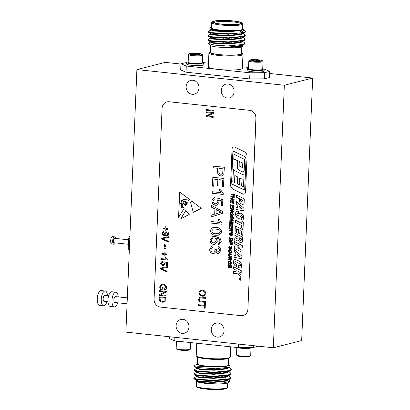 <?xml version="1.0" encoding="UTF-8"?>
<svg xmlns="http://www.w3.org/2000/svg" width="410" height="410" viewBox="0 0 410 410"><rect width="100%" height="100%" fill="white"/><g stroke="black" fill="none" stroke-linecap="round" stroke-linejoin="round"><path stroke-width="0.61" d="M127.079 303.8L114.82 302.498A2.962 1.235 -83.9 0 1 113.908 299.423A2.962 1.235 -83.9 0 1 115.451 296.604L127.331 297.865M117.634 302.8A7.411 3.08 -83.9 0 1 114.354 306.921A7.411 3.08 -83.9 0 1 112.068 299.228A7.411 3.08 -83.9 0 1 115.917 292.181A7.411 3.08 -83.9 0 1 118.259 296.901M114.354 306.921L110.331 306.495A7.411 3.08 -83.9 0 1 108.05 298.798A7.411 3.08 -83.9 0 1 111.899 291.756L115.917 292.181M106.907 301.657A7.411 3.08 -83.9 0 1 103.633 305.783L99.609 305.358A7.411 3.08 -83.9 0 1 97.329 297.66A7.411 3.08 -83.9 0 1 101.178 290.618L105.196 291.044A7.411 3.08 -83.9 0 1 107.538 295.764M103.633 305.783A7.411 3.08 -83.9 0 1 101.347 298.085A7.411 3.08 -83.9 0 1 105.196 291.044M107.994 301.775L104.099 301.36A2.962 1.235 -83.9 0 1 103.187 298.285A2.962 1.235 -83.9 0 1 104.724 295.466L108.619 295.877M273.332 347.772L284.335 85.244L136.894 69.582L125.89 332.11L273.332 347.772L301.668 340.577L312.671 78.049L269.672 73.482M136.894 69.582L165.235 62.387L180.943 64.052M284.335 85.244L312.671 78.049M208.91 52.926L208.326 66.861A17.046 2.357 2.4 0 0 218.115 69.413L249.946 72.795L264.727 72.662L269.765 71.386L269.503 77.546L264.465 78.823L249.69 78.956L186.022 72.191L180.697 69.925L180.953 63.765L186.284 66.03L218.115 69.413A17.046 2.357 2.4 0 0 242.387 68.291L242.971 54.356A17.046 2.357 -177.6 0 1 241.357 55.278A17.046 2.357 -177.6 0 1 218.699 55.483A17.046 2.357 -177.6 0 1 208.91 52.926A17.046 2.357 -177.6 0 1 209.09 52.608L209.853 51.916A16.303 2.255 2.4 0 0 221.272 54.878A16.303 2.255 2.4 0 0 240.716 54.474A16.303 2.255 2.4 0 0 242.115 53.269A16.303 2.255 2.4 0 0 241.551 52.89M192.269 94.32A7.114 6.396 -104.2 0 0 194.314 94.177A7.114 6.396 -104.2 0 0 198.763 85.705A7.114 6.396 -104.2 0 0 190.814 80.386A7.114 6.396 -104.2 0 0 186.166 87.73A7.114 6.396 -104.2 0 0 192.269 94.32M227.386 98.051A7.114 6.396 -104.2 0 0 229.431 97.908A7.114 6.396 -104.2 0 0 233.879 89.436A7.114 6.396 -104.2 0 0 225.93 84.117A7.114 6.396 -104.2 0 0 221.282 91.461A7.114 6.396 -104.2 0 0 227.386 98.051M182.25 333.386A7.114 6.396 -104.2 0 0 184.295 333.238A7.114 6.396 -104.2 0 0 188.743 324.771A7.114 6.396 -104.2 0 0 180.795 319.446A7.114 6.396 -104.2 0 0 176.146 326.796A7.114 6.396 -104.2 0 0 182.25 333.386M217.367 337.112A7.114 6.396 -104.2 0 0 219.411 336.969A7.114 6.396 -104.2 0 0 223.86 328.502A7.114 6.396 -104.2 0 0 215.911 323.177A7.114 6.396 -104.2 0 0 211.263 330.527A7.114 6.396 -104.2 0 0 217.367 337.112M249.5 110.316L169.079 101.772A7.411 6.662 -104.2 0 0 166.947 101.921A7.411 6.662 -104.2 0 0 162.073 108.394L154.078 299.059A7.411 6.662 -104.2 0 0 160.474 307.105L240.895 315.649A7.411 6.662 -104.2 0 0 243.027 315.495A7.411 6.662 -104.2 0 0 247.901 309.027L255.896 118.362A7.411 6.662 -104.2 0 0 249.5 110.316L169.079 101.772M249.628 110.285A7.411 6.662 75.8 0 1 256.019 118.331L255.896 118.362M247.901 309.027L256.019 118.331M248.029 308.991A7.411 6.662 75.8 0 1 243.15 315.464A7.411 6.662 75.8 0 1 243.089 315.48M167.013 101.905A7.411 6.662 75.8 0 1 167.075 101.89A7.411 6.662 75.8 0 1 169.207 101.742M183.839 203.621L181.635 202.781L182.163 205.343L184.192 208.275L178.57 217.438L179.636 191.931L189.594 199.47L188.677 200.967L186.494 199.142L182.691 199.808L182.635 200.649L180.748 201.033L182.583 202.115L183.531 201.494L186.196 201.776L187.508 202.873L187.175 203.416L186.053 202.145L183.403 201.981L184.474 203.114L185.827 202.765L186.975 203.739L186.781 204.052L186.007 203.242L184.971 203.247L184.864 203.995L186.171 203.924L186.576 204.39L185.095 204.38L186.284 204.872L185.735 205.758L183.905 203.606L181.666 202.776M185.33 204.236L185.417 204.815L186.284 204.872M189.22 214.476L185.797 210.458L180.774 218.796L189.22 214.476M212.441 186.13L212.81 177.284L223.87 178.463L223.511 186.996L222.235 186.857L222.522 180.031L219.119 179.672L218.853 186.032L217.577 185.899L217.843 179.534L214.015 179.129L213.718 186.268L212.441 186.13L212.872 177.294M211.678 200.89L214.025 197.574L214.958 197.461L215.035 199.029L214.425 199.116L212.954 201.038C213.056 202.678 213.882 203.585 215.429 203.749L216.449 203.693L217.915 201.571L217.013 199.398L217.218 197.861L222.84 199.701L222.599 205.446L221.18 205.292L221.369 200.818L218.53 199.901L219.176 202.135L216.803 205.225L215.445 205.308L212.892 204.108L211.678 200.89L214.056 197.564M221.953 224.234L210.894 223.06L210.955 221.508L219.575 222.425L218.064 219.458L219.37 219.596L221.994 223.235L221.953 224.234M218.166 243.156L219.324 242.72L219.955 241.295L219.683 239.937C218.73 238.733 217.525 238.123 216.06 238.102L217.397 241.198L215.004 244.314L213.656 244.391C211.381 244.032 210.171 242.623 210.033 240.163L212.744 236.596L215.532 236.488L220.103 238.297L221.226 241.531L219.027 244.621L218.243 244.724L218.166 243.156L218.591 243.074M206.522 110.372L206.553 109.588L213.466 110.321L213.436 111.11L206.522 110.372L206.614 109.593M159.5 291.438L159.531 290.669L166.306 291.387L166.27 292.207L160.74 294.764L166.142 295.338L166.111 296.107L159.331 295.39L159.367 294.564L164.892 292.012L159.5 291.438L159.592 290.675M160.443 268.914L160.474 268.114L167.347 266.618L167.311 267.412L161.253 268.555L167.152 271.169L167.121 271.968L160.443 268.914L160.541 268.104M167.705 260.104L160.843 259.371L160.874 258.602L166.245 259.171L165.25 257.521L166.045 257.603L167.726 259.602L167.705 260.104M164.692 245.585L164.077 244.432L165.046 244.534L165.568 245.749L164.866 247.696L165.481 248.839L164.482 248.732L163.99 247.527L164.753 245.57L164.138 244.416M163.329 232.434L162.555 233.28C162.939 234.392 163.739 234.94 164.953 234.93L164.318 233.423L165.619 231.891L166.603 231.834C167.88 231.932 168.612 232.644 168.802 233.972L167.311 235.632L165.43 235.678C163.559 235.745 162.365 234.899 161.853 233.136L163.006 231.681L163.595 231.614L163.651 232.393L163.298 232.439M198.343 305.47L198.378 304.686L204.482 305.332L204.57 303.272L205.374 303.359L205.169 308.269L204.364 308.182L204.446 306.121L198.343 305.47L198.44 304.691M199.962 290.721L202.366 290.208C204.426 290.336 205.594 291.464 205.876 293.596L203.765 296.128L202.197 296.21L199.747 295.174L198.783 292.837L199.962 290.721L200.967 290.285M237.369 238.789A0.502 0.451 -104.2 0 0 238 238.389L238.056 237.118L234.909 235.463L235.002 233.254L242.684 237.298L242.51 241.382A1.563 1.409 -104.2 0 1 240.983 242.776A2.972 2.675 -104.2 0 1 238.599 240.47A1.138 1.02 -104.2 0 1 237.369 240.88L235.576 240.075A0.922 0.83 -104.2 0 0 234.699 240.245L234.802 237.851A0.969 0.871 -104.2 0 1 235.581 237.846L237.369 238.789M235.535 220.18L235.442 222.343L241.69 225.618L241.598 227.76L243.053 228.467L243.32 222.066L241.864 221.359L241.777 223.46L235.535 220.18M240.111 265.7A0.779 0.702 -104.2 0 0 240.163 264.553A9.691 8.712 -104.2 0 0 235.509 261.662A0.61 0.548 -104.2 0 0 234.904 262A1.163 1.045 -104.2 0 0 235.155 263.287A4.238 3.808 -104.2 0 0 236.754 264.476L236.662 266.659A5.663 5.089 -104.2 0 1 233.997 264.265A3.798 3.413 -104.2 0 1 233.69 260.734A2.752 2.475 -104.2 0 1 233.864 260.37A1.768 1.589 -104.2 0 1 235.765 259.622A15.283 13.735 -104.2 0 1 239.46 261.472A5.043 4.53 -104.2 0 1 241.157 263.486A4.474 4.018 -104.2 0 1 241.485 266.905A1.666 1.496 -104.2 0 1 239.794 267.971A5.309 4.771 -104.2 0 1 238.61 267.51L238.702 265.229A3.008 2.706 -104.2 0 0 239.64 265.788A0.584 0.523 -104.2 0 0 240.111 265.7L240.178 265.685A0.779 0.702 -104.2 0 0 240.224 264.537A9.691 8.712 -104.2 0 0 235.571 261.647A0.61 0.548 -104.2 0 0 235.294 261.657M247.051 156.466A5.11 4.592 -104.2 0 0 244.96 152.043L234.863 147.123A2.296 2.06 -104.2 0 0 232.029 148.979L230.538 184.572A4.864 4.372 -104.2 0 0 232.644 189.036L242.705 193.94A2.311 2.076 -104.2 0 0 245.559 192.07L247.051 156.466M234.059 200.982L230.702 199.87L230.584 202.724L231.143 202.924L231.23 200.782L232.137 201.084L232.055 203.022L232.613 203.227L232.695 201.269L233.469 201.525L233.387 203.498L233.946 203.698L234.059 200.982M232.332 197.389L232.275 198.804L230.768 198.302L230.738 199.029L234.095 200.141L234.125 199.414L232.834 198.988L232.89 197.574L234.182 198.004L234.212 197.277L230.856 196.164L230.825 196.887L232.398 197.374L232.275 198.804M230.958 193.807L230.927 194.535L233.72 195.462L233.674 196.605L234.233 196.81L234.356 193.909L233.797 193.704L233.751 194.735L230.958 193.807M234.341 249.654L234.253 251.807L235.817 253.088L235.714 255.548L234.11 255.169L234.018 257.372L241.767 258.73L241.874 256.132L234.341 249.654M242.213 248.029L242.315 245.626L234.638 241.669L234.561 243.683L238.907 245.928L238.897 246.195L234.499 245.877L234.397 248.363L242.033 252.299L242.12 250.31L237.744 247.768L242.213 248.029M237.897 273.378A0.502 0.451 -104.2 0 0 237.446 273.178L233.29 273.962L233.392 271.517L236.15 271.215L236.268 270.769L235.709 270.052L233.5 268.929L233.592 266.777L241.264 270.682L241.177 272.834L238.712 271.579L238.646 271.953L241.08 275.079L240.972 277.708L237.964 273.362A0.502 0.451 -104.2 0 0 237.508 273.162L237.446 273.178M240.116 280.255A1.035 0.928 -104.2 0 0 241.059 279A1.035 0.928 -104.2 0 0 239.23 279.297A1.035 0.928 -104.2 0 0 240.116 280.255M229.159 261.677L229.564 261.652L230.994 263.041L230.399 263.697L230.374 264.435L231.496 263.133C231.399 261.846 230.748 261.124 229.554 260.955L228.918 260.986L228.042 262.251L229.123 264.107L229.262 263.41L228.606 262.369L229.497 261.667L230.933 263.056L230.338 263.712L230.374 264.435L230.645 264.399M229.19 261.672L229.564 261.652M229.646 259.504L230.727 260.724L231.599 259.653L231.665 258.023L228.314 256.911L228.283 257.634L229.656 258.09L229.646 258.418L229.559 258.812L228.206 259.427L228.175 260.191L229.646 259.504L231.004 260.719M228.375 256.932L228.344 257.618L229.723 258.075L229.626 258.797L228.206 259.427L228.237 260.171M237.795 213.554A0.835 0.753 -104.2 0 0 236.796 214.302A1.814 1.63 -104.2 0 0 237.805 215.988A0.794 0.712 -104.2 0 0 238.794 215.414A3.295 2.962 -104.2 0 1 239.261 214.051A2.04 1.83 -104.2 0 1 241.859 213.651A4.828 4.341 -104.2 0 1 243.586 216.485A4.038 3.634 -104.2 0 1 243.381 219.109A1.507 1.358 -104.2 0 1 241.792 219.857A2.742 2.465 -104.2 0 1 241.136 219.519L241.223 217.49A1.532 1.379 -104.2 0 0 241.659 217.684A0.656 0.589 -104.2 0 0 242.351 217.177A1.42 1.276 -104.2 0 0 241.741 215.727A0.728 0.656 -104.2 0 0 240.808 215.762A63.919 57.446 -104.2 0 1 239.814 217.741A1.553 1.394 -104.2 0 1 238.087 218.33A4.192 3.767 -104.2 0 1 235.714 215.086A5.786 5.197 -104.2 0 1 235.955 212.021A1.461 1.312 -104.2 0 1 237.477 211.196A4.192 3.767 -104.2 0 1 238.507 211.678L238.41 213.933A2.614 2.352 -104.2 0 0 237.795 213.554L237.856 213.538A0.835 0.753 -104.2 0 0 237.38 213.513M241.305 234.797L242.756 235.56L243.007 229.943L235.294 225.879L235.048 231.732L236.447 232.47L236.601 228.811L238.446 229.779L238.307 233.075L239.804 233.859L239.942 230.569L241.449 231.363L241.305 234.797L242.756 235.514M242.197 204.329A1.732 1.558 -104.2 0 0 244.114 202.837L244.278 198.968L236.432 194.996L236.344 197.138L239.517 198.742L239.455 200.218A3.9 3.505 -104.2 0 0 242.197 204.329L242.264 204.313A1.732 1.558 -104.2 0 0 243.007 204.339M235.981 209.5L243.791 210.812L243.899 208.249L236.314 201.582L236.211 203.985L237.82 205.272L237.718 207.655L236.073 207.281L235.981 209.5L243.796 210.786M231.358 265.439L228.001 264.322L227.883 267.176L228.442 267.376L228.529 265.234L229.431 265.536L229.354 267.474L229.913 267.679L229.995 265.721L230.768 265.977L230.686 267.95L231.245 268.155L231.358 265.439M229.426 253.529L228.355 254.779C228.36 255.814 228.836 256.455 229.795 256.701L231.696 257.326L231.727 256.604L229.882 255.994L228.918 254.876L229.364 254.241A106.257 95.499 -104.2 0 1 229.513 254.292L231.793 255.046L231.824 254.318L229.626 253.595A26.891 24.169 -104.2 0 1 229.426 253.529L229.103 253.544M230.584 249.705L229.446 249.577L228.519 250.889C228.611 252.211 229.272 252.975 230.497 253.18L231.025 253.149L231.973 251.812L230.584 249.705M229.79 245.944L228.672 247.271L229.677 248.844L230.276 248.634L231.245 247.194L231.568 247.85L231.02 248.506L231.02 249.224L232.137 247.917L231.204 246.471L229.62 248.122L229.236 247.353L229.79 246.656L229.79 245.944L229.395 245.959M229.415 246.738L229.79 246.656M231.266 246.456L229.62 248.122M231.204 246.471L230.922 246.492M231.081 248.506L231.02 249.224L231.332 249.193M230.999 247.297L231.307 247.179L231.635 247.835L231.081 248.491M229.851 245.923L228.734 247.256L229.677 248.844L230.276 248.634M232.326 242.336L228.97 241.223L228.939 241.951L230.358 242.423L230.287 244.181L230.845 244.38L230.917 242.607L231.737 242.879L231.66 244.662L232.219 244.862L232.326 242.336M230.461 240.111L231.537 241.331L232.414 240.26L232.48 238.63L229.123 237.518L229.093 238.241L230.471 238.697L230.374 239.419L229.021 240.034L228.985 240.793L230.461 240.111L231.814 241.326M229.185 237.539L229.154 238.225L230.533 238.681L230.517 239.009L230.435 239.404L229.021 240.034M232.183 232.352L231.568 232.285L231.547 232.742L232.706 233.259L232.736 232.526L232.183 232.352M230.338 232.824L229.221 234.156L230.23 235.724L230.825 235.514L231.793 234.074L232.121 234.73L231.568 235.386L231.568 236.104L232.685 234.797L231.752 233.357L230.174 235.002L229.784 234.233L230.338 233.541L230.338 232.824L229.943 232.839M229.964 233.623L230.338 233.541M231.814 233.341L230.174 235.002M231.752 233.357L231.476 233.372M231.635 235.386L231.568 236.104L231.881 236.073M231.553 234.177L231.855 234.059L232.183 234.715L231.635 235.371M230.399 232.808L229.282 234.141L230.23 235.724L230.825 235.514M230.266 210.279L230.235 211.006L233.592 212.119L233.623 211.396L231.342 210.668L233.679 209.981L233.71 209.254L230.353 208.142L230.323 208.869L232.608 209.597L230.266 210.279L230.297 210.991L233.592 212.083M233.854 205.83L230.497 204.718L230.379 207.573L230.938 207.773L231.03 205.63L231.932 205.933L231.85 207.87L232.408 208.075L232.49 206.117L233.264 206.373L233.182 208.347L233.741 208.546L233.854 205.83M231.158 212.908L231.578 212.877L233.034 214.389L232.434 215.168L232.414 215.901L233.536 214.471L232.475 212.498L230.984 212.211L230.41 212.559L230.082 213.579L230.42 215.199L231.87 215.675L231.942 214.04L231.383 213.835L231.342 214.768L230.835 214.599L230.651 213.636L231.517 212.898L232.972 214.404L232.373 215.183L232.588 215.87M231.189 212.898L231.578 212.877M233.392 216.905L230.036 215.793L230.005 216.521L233.362 217.633L233.392 216.905M233.029 225.51L229.672 224.398L229.554 227.248L230.112 227.453L230.205 225.31L231.107 225.608L231.025 227.55L231.583 227.75L231.665 225.797L232.439 226.053L232.357 228.027L232.916 228.226L233.029 225.51M230.866 230.415L231.942 231.635L232.818 230.563L232.885 228.934L229.528 227.822L229.497 228.544L230.876 229L230.779 229.723L229.426 230.338L229.395 231.096L230.866 230.415L232.224 231.629M229.59 227.842L229.564 228.529L230.938 228.985L230.927 229.313L230.845 229.708L229.426 230.338M233.172 222.087L229.815 220.975L229.697 223.824L230.256 224.029L230.348 221.887L231.25 222.189L231.168 224.126L231.727 224.326L231.809 222.374L232.583 222.63L232.501 224.603L233.059 224.803L233.172 222.087M229.882 219.406L229.851 220.134L233.208 221.246L233.239 220.518L230.958 219.796L233.3 219.104L233.331 218.381L229.974 217.269L229.943 217.992L232.224 218.72L229.882 219.406L229.918 220.114L233.213 221.21M206.425 112.632L206.461 111.848L213.374 112.581L213.338 113.416L207.696 116.025L213.205 116.609L213.169 117.393L206.256 116.66L206.291 115.82L211.929 113.216L206.425 112.632L206.522 111.853M201.469 301.165L205.451 301.591L205.415 302.375L201.438 301.95C199.665 301.95 198.691 301.048 198.517 299.233L199.906 297.194L201.643 297.137L205.62 297.563L205.584 298.347L200.249 297.937L199.327 299.259C199.445 300.576 200.157 301.207 201.469 301.165M163.267 228.97L163.298 228.196L165.148 228.396L165.215 226.756L166.009 226.843L165.937 228.478L167.787 228.672L167.751 229.446L165.906 229.246L165.835 230.886L165.046 230.799L165.112 229.164L163.267 228.97L163.359 228.206M161.699 238.963L161.73 238.169L168.602 236.667L168.566 237.462L162.509 238.61L168.407 241.218L168.377 242.018L161.699 238.963L161.796 238.154M162.206 254.2L162.242 253.426L164.087 253.626L164.159 251.986L164.948 252.073L164.881 253.708L166.726 253.903L166.696 254.677L164.851 254.477L164.779 256.117L163.99 256.03L164.056 254.395L162.206 254.2L162.304 253.431M162.227 262.318L162.662 262.262L161.299 263.271L162.898 264.716L163.585 264.686L164.466 263.625L163.841 262.497L163.974 261.739L167.423 262.682L167.295 265.67L166.506 265.583L166.603 263.246L164.943 262.789L165.158 263.917L163.857 265.439L162.903 265.49C161.545 265.367 160.776 264.604 160.592 263.199L161.888 261.57L162.611 261.493L162.667 262.277L162.191 262.328M164.282 289.142L165.763 287.487C165.584 285.893 164.723 285.053 163.17 284.96L161.888 285.022L160.392 286.995L161.007 288.891L162.252 289.024L162.329 287.195L163.118 287.277L163.011 289.88L160.53 289.614L159.598 286.954L161.694 284.268L163.175 284.186C165.22 284.361 166.347 285.514 166.552 287.641C166.429 289.045 165.717 289.808 164.425 289.931L164.282 289.142L164.615 289.07M164.917 289.844L164.425 289.931L164.343 289.132L165.763 287.487M159.183 299.018L159.27 296.835L166.05 297.552L165.789 300.807L164.159 302.124L162.488 302.206C160.474 302.124 159.372 301.063 159.183 299.018L159.336 296.84M209.648 249.306L212.037 245.979L212.928 245.872L213.005 247.44L212.447 247.543L210.924 249.5C210.96 250.997 211.662 251.873 213.026 252.119L213.743 252.078L215.183 250.069L215.071 249.049L216.316 249.567C216.254 250.894 216.787 251.714 217.92 252.017L218.448 251.981L219.575 250.341C219.56 249.162 219.022 248.424 217.961 248.122L218.166 246.584C219.939 247.163 220.836 248.439 220.857 250.428L218.73 253.518L217.9 253.57L215.773 251.689L213.979 253.616L212.954 253.667C210.786 253.185 209.684 251.735 209.648 249.306L212.072 245.974M211.606 228.211L212.933 227.637L216.183 227.519C219.278 227.468 221.092 228.959 221.625 231.993L219.022 235.166L215.86 235.273C212.769 235.325 210.96 233.833 210.427 230.804L211.606 228.211L212.964 227.627M211.555 207.234L211.632 205.42L222.492 211.401L222.41 213.328L211.15 216.957L211.222 215.147L214.686 214.128L214.901 208.972L211.555 207.234L211.693 205.456M223.204 194.442L212.139 193.269L212.206 191.716L220.826 192.633L219.309 189.666L220.621 189.804L223.245 193.443L223.204 194.442M213.205 167.823L213.277 166.117L224.342 167.29L223.973 173.517L221.912 175.88L220.785 175.951C218.463 175.454 217.408 173.891 217.623 171.267L217.746 168.305L213.205 167.823L213.343 166.122M193.274 212.4L190.604 202.581L191.531 200.941L201.264 208.316L193.274 212.4M233.572 146.97A2.296 2.06 -104.2 0 0 232.091 148.963L230.599 184.556A4.864 4.372 -104.2 0 0 232.711 189.02L242.766 193.925A2.311 2.076 -104.2 0 0 244.068 194.079M245.944 159.27A3.444 3.095 -104.2 0 0 244.447 156.466L244.514 156.451A3.444 3.095 -104.2 0 1 246.005 159.254L244.714 188.528A1.184 1.066 -104.2 0 1 243.258 189.487L232.813 184.459A2.117 1.901 -104.2 0 1 231.594 182.337L232.849 152.412A1.092 0.984 -104.2 0 1 234.197 151.526L244.447 156.466M233.597 151.449A1.092 0.984 -104.2 0 1 234.259 151.51L244.514 156.451M243.97 189.553A1.184 1.066 -104.2 0 0 244.78 188.513L244.714 188.528M246.005 159.254L244.78 188.513M241.967 171.687A1.804 1.625 -104.2 0 0 244.201 170.227L244.673 158.998L243.437 158.865L234.909 154.698L233.972 153.914L233.746 159.305L234.884 159.428L237.585 160.746L237.318 167.049A3.921 3.521 -104.2 0 0 239.558 170.514L242.028 171.672A1.804 1.625 -104.2 0 0 243.043 171.795M234.248 170.416L233.316 169.545L232.808 181.661L234.833 182.681L234.561 181.666L234.817 175.541L237.785 177.033L237.236 183.726L239.286 184.751L239.573 177.919L242.095 179.185L241.567 185.935L243.499 186.909L244.006 174.829L242.776 174.701L234.248 170.416M232.695 201.269L233.531 201.51L233.449 203.483L233.946 203.662M231.23 200.782L232.198 201.069L232.116 203.006L232.613 203.186M230.763 199.89L230.645 202.704L231.143 202.888M230.917 196.185L230.891 196.872L232.398 197.374M232.89 197.574L234.187 197.968M230.83 198.322L230.799 199.014L234.095 200.106M233.859 193.73L233.751 194.735M231.02 193.827L230.989 194.519L233.787 195.447L233.736 196.59L234.233 196.769M234.171 255.184L234.084 257.357L241.767 258.7M234.402 249.705L234.315 251.791L235.878 253.067L235.714 255.548M237.118 255.881L239.589 256.465L237.19 254.21L237.118 255.881M239.599 256.183L239.589 256.465M239.665 256.168L237.19 254.21M237.744 247.768L242.218 248.009M234.561 245.882L234.458 248.347L242.038 252.252M234.699 241.7L234.622 243.668L238.974 245.913L238.897 246.195M233.454 271.512L233.351 273.947L237.508 273.162M236.18 271.205L236.268 270.769M233.654 266.808L233.562 268.914L235.77 270.036L236.329 270.754M238.712 271.579L241.177 272.783M237.964 273.362L240.972 277.611M234.904 259.581A1.927 1.732 -104.2 0 0 233.925 260.355A2.752 2.475 -104.2 0 0 233.751 260.719A3.798 3.413 -104.2 0 0 234.059 264.25A5.663 5.089 -104.2 0 0 236.662 266.618M238.763 265.28L238.671 267.494A5.309 4.771 -104.2 0 0 239.855 267.955A1.666 1.496 -104.2 0 0 240.48 267.961M240.439 280.199A1.01 0.907 -104.2 0 0 240.747 280.066M240.275 278.216A1.01 0.907 -104.2 0 0 239.942 278.246M240.116 280.23A1.01 0.907 -104.2 0 0 241.039 279.005A1.01 0.907 -104.2 0 0 239.255 279.292A1.01 0.907 -104.2 0 0 240.445 280.225M239.937 278.221A1.035 0.928 -104.2 0 0 239.64 278.38M240.573 279.666L240.696 279.036L239.686 278.738L240.122 279.128L239.655 279.517L240.634 279.651M239.747 278.759L240.188 278.969L239.85 279.353M240.48 279.671L240.116 279.348M240.239 279.189L240.424 279.574L240.573 279.118L240.239 279.189M240.424 279.574L240.573 279.118M240.634 279.102L240.245 279.02M228.949 260.98L228.042 262.251M228.109 262.236L229.19 264.091M230.159 258.679L230.681 260.027L230.968 259.884L231.076 258.561L230.174 258.264L230.159 258.679M230.681 260.027L231.03 259.868L231.076 258.561M230.743 260.012L231.03 259.868L230.743 260.012M231.143 258.546L230.174 258.264M230.727 260.724L231.035 260.714M238.307 216.034A0.794 0.712 -104.2 0 0 238.856 215.399L238.794 215.414M240.332 213.267A2.04 1.83 -104.2 0 0 239.322 214.03A3.295 2.962 -104.2 0 0 238.856 215.399M241.285 217.525L241.198 219.504A2.742 2.465 -104.2 0 0 241.854 219.842A1.507 1.358 -104.2 0 0 242.541 219.878M241.956 217.674A0.656 0.589 -104.2 0 0 242.412 217.162A1.42 1.276 -104.2 0 0 241.803 215.711L241.741 215.727M241.803 215.711A0.728 0.656 -104.2 0 0 241.167 215.542M236.867 211.171A1.461 1.312 -104.2 0 0 236.016 212.006A5.786 5.197 -104.2 0 0 235.781 215.071A4.192 3.767 -104.2 0 0 238.148 218.315A1.553 1.394 -104.2 0 0 238.999 218.412M238.415 213.866A2.614 2.352 -104.2 0 0 237.856 213.538M241.926 221.39L241.777 223.46M235.596 220.216L235.504 222.322L241.751 225.602L241.659 227.745L243.053 228.421M237.703 238.82A0.502 0.451 -104.2 0 0 238.066 238.374L238 238.389M235.063 233.285L234.976 235.442L238.118 237.103L238.066 238.374M238.599 240.47L238.661 240.455A2.972 2.675 -104.2 0 0 241.044 242.761A1.563 1.409 -104.2 0 0 241.51 242.74M235.099 240.019A0.922 0.83 -104.2 0 1 235.642 240.06L237.431 240.865A1.138 1.02 -104.2 0 0 238.025 240.931M235.027 237.764A0.969 0.871 -104.2 0 0 234.863 237.836L234.766 240.183M239.209 239.061A2.337 2.101 -104.2 0 0 240.332 240.48A0.712 0.641 -104.2 0 0 241.239 239.922L241.285 238.82L239.266 237.754L239.209 239.061M240.803 240.532A0.712 0.641 -104.2 0 0 241.305 239.906L241.285 238.82M241.352 238.804L239.266 237.754M239.942 230.569L241.51 231.348L241.367 234.781M236.601 228.811L238.507 229.764L238.369 233.054L239.804 233.813M235.355 225.91L235.109 231.717L236.452 232.419M236.493 195.027L236.406 197.123L239.578 198.727L239.517 200.203A3.9 3.505 -104.2 0 0 242.264 204.313M242.259 202.038A0.671 0.605 -104.2 0 0 242.889 201.484L242.93 200.475L240.726 199.357L240.696 200.075A1.809 1.625 -104.2 0 0 242.259 202.038M242.484 202.017A0.671 0.605 -104.2 0 0 242.951 201.469L242.889 201.484M242.951 201.469L242.93 200.475M242.997 200.454L240.726 199.357M236.134 207.291L236.042 209.484M236.37 201.633L236.273 203.965L237.882 205.256L237.718 207.655M241.68 208.357L239.194 206.368L239.127 207.978L241.741 208.341L239.194 206.368M239.573 177.919L242.156 179.17L241.628 185.92L243.504 186.863M234.817 175.541L237.846 177.012L237.303 183.711L239.286 184.705M233.377 169.602L232.87 181.645L234.817 182.624M234.033 153.965L233.808 159.29L234.945 159.413L237.646 160.73L237.38 167.029A3.921 3.521 -104.2 0 0 239.619 170.493L242.028 171.672M239.143 165.102A1.215 1.092 -104.2 0 0 239.686 166.229A8.108 7.288 -104.2 0 0 241.967 167.311A1.087 0.979 -104.2 0 0 242.592 167.254L242.766 163.154L239.296 161.458L239.143 165.102M242.658 167.239L242.766 163.154M242.828 163.139L239.296 161.458M229.995 265.721L230.83 265.962L230.748 267.935L231.245 268.114M228.529 265.234L229.497 265.521L229.415 267.458L229.913 267.638M228.062 264.342L227.945 267.161L228.442 267.34M229.487 253.513L228.421 254.764C228.421 255.794 228.903 256.434 229.856 256.68L231.696 257.29M229.426 254.226A106.257 95.499 -104.2 0 1 229.574 254.277L231.793 255.01M229.477 249.572L228.585 250.874C228.672 252.196 229.333 252.955 230.558 253.16L231.055 253.139M230.579 252.447L231.471 251.689L229.938 250.254L229.082 251.028L230.517 252.463L231.409 251.704L229.677 250.264M230 250.238L229.708 250.259M230.517 252.463L230.897 252.437M229.943 247.988L229.687 248.106L229.943 247.988M231.086 249.208L231.363 249.183M229.743 248.824L230.338 248.619M229.477 246.723L229.851 246.641L229.477 246.723M230.917 242.607L231.799 242.863L231.722 244.642L232.219 244.826M229.031 241.244L229 241.936L230.42 242.407L230.348 244.165L230.845 244.345M229.031 240.034L229.052 240.778M230.968 239.286L231.496 240.634L231.778 240.491L231.891 239.168L230.989 238.871L230.968 239.286M231.496 240.634L231.845 240.475L231.891 239.168M231.558 240.619L231.845 240.475L231.558 240.619M231.952 239.153L230.989 238.871M231.537 241.331L231.85 241.321M231.629 232.291L231.614 232.726L232.706 233.223M230.492 234.868L230.235 234.986L230.492 234.868M231.635 236.088L231.911 236.068M230.292 235.709L230.891 235.499M230.03 233.603L230.399 233.521L230.03 233.603M230.415 208.162L230.389 208.849L232.67 209.582L230.328 210.263M232.49 206.117L233.326 206.358L233.244 208.331L233.741 208.511M231.03 205.63L231.993 205.917L231.911 207.855L232.408 208.034M230.558 204.739L230.44 207.552L230.938 207.737M231.014 212.206L230.471 212.544L230.148 213.564L230.481 215.183L231.875 215.639M231.445 213.856L231.342 214.768M230.097 215.814L230.066 216.506L233.362 217.597M231.665 225.797L232.506 226.038L232.419 228.006L232.916 228.191M230.205 225.31L231.168 225.592L231.086 227.535L231.583 227.714M229.733 224.419L229.615 227.232L230.112 227.412M229.436 230.338L229.457 231.081M231.378 229.59L231.901 230.938L232.188 230.794L232.296 229.472L231.394 229.175L231.378 229.59M231.901 230.938L232.25 230.779L232.296 229.472M231.963 230.922L232.25 230.779L231.963 230.922M232.362 229.457L231.394 229.175M231.942 231.635L232.255 231.624M231.809 222.374L232.649 222.615L232.562 224.588L233.059 224.767M230.348 221.887L231.312 222.169L231.23 224.111L231.727 224.29M229.877 220.995L229.759 223.809L230.256 223.993M230.036 217.29L230.005 217.976L232.285 218.704L229.943 219.391M213.169 117.373L206.256 116.66M206.322 116.645L206.291 115.82M206.358 115.804L211.929 113.216M211.99 113.201L206.491 112.617M203.796 296.117L202.197 296.21M202.258 296.194L199.747 295.174M199.808 295.159L198.783 292.837M198.845 292.822L200.024 290.705M203.565 295.343L205.128 293.498C204.897 291.869 203.985 291.028 202.381 290.977L201.141 291.049M205.067 293.519C204.836 291.884 203.919 291.044 202.32 290.992L201.11 291.059L199.593 292.919C199.813 294.513 200.7 295.349 202.253 295.425L203.826 295.267L205.128 293.498M203.888 295.246L203.596 295.338M205.42 302.349L201.505 301.934C199.726 301.934 198.753 301.027 198.578 299.218L198.517 299.233M198.578 299.218L199.942 297.188M205.589 298.326L200.285 297.926M204.631 303.277L204.482 305.332M205.169 308.248L204.364 308.182M204.426 308.166L204.446 306.121M204.513 306.106L198.409 305.455M165.276 226.761L165.148 228.396M167.757 229.421L165.906 229.246M165.84 230.861L165.046 230.799M165.107 230.784L165.112 229.164M165.179 229.149L163.329 228.949M167.347 235.627L165.496 235.663C163.621 235.729 162.432 234.884 161.914 233.121L161.853 233.136M161.914 233.121L163.042 231.676M164.318 233.423L165.117 234.945M164.379 233.408L165.65 231.881M167.249 234.971L168.156 233.997L166.583 232.588L165.912 232.629M165.015 233.669L166.486 235.017L167.213 234.981L168.095 234.013L166.522 232.603L165.881 232.639L165.015 233.669M168.566 237.457L162.509 238.61M168.377 241.977L161.76 238.948M165.455 248.814L164.482 248.732M164.543 248.716L163.99 247.527M164.051 247.512L164.753 245.57M164.22 251.991L164.087 253.626M166.696 254.651L164.851 254.477M164.779 256.091L163.99 256.03M164.051 256.014L164.056 254.395M164.118 254.379L162.273 254.179M167.705 260.078L160.843 259.371M160.904 259.356L160.935 258.608M165.312 257.506L166.245 259.171M163.887 265.429L162.965 265.475C161.612 265.347 160.843 264.583 160.659 263.184L160.592 263.199M160.659 263.184L161.919 261.559M163.616 264.675L164.466 263.625M164.528 263.609L163.841 262.497M163.903 262.482L164.031 261.754M167.295 265.644L166.506 265.583M166.568 265.567L166.603 263.246M166.665 263.23L164.943 262.789M167.311 267.407L161.253 268.555M167.121 271.922L160.505 268.898M162.391 287.2L162.252 289.024M163.011 289.855L160.53 289.614M160.592 289.598L159.598 286.954M159.659 286.938L161.73 284.263M164.948 289.834L164.487 289.916M165.825 287.471C165.65 285.878 164.784 285.037 163.231 284.945L163.17 284.96M163.231 284.945L161.919 285.017M166.111 296.087L159.331 295.39M159.398 295.374L159.367 294.564M159.428 294.549L164.892 292.012M164.953 291.997L159.562 291.423M164.195 302.119L162.488 302.206M162.55 302.19C160.541 302.108 159.439 301.048 159.244 299.003M163.938 301.37L165.056 300.561L165.286 298.224L160.033 297.686L159.977 299.008L160.884 300.966L162.529 301.437L163.908 301.381L164.989 300.576L165.225 298.239L160.033 297.686M213.436 111.084L206.584 110.357M213.005 247.435L212.482 247.537M213.774 252.068L215.183 250.069M215.245 250.054L215.137 249.034M218.479 251.976L219.575 250.341M219.642 250.325C219.622 249.147 219.083 248.409 218.023 248.106L217.961 248.122M218.023 248.106L218.228 246.605M218.761 253.508L217.9 253.57M217.961 253.554L215.773 251.689M214.01 253.605L212.954 253.667M213.015 253.652C210.848 253.17 209.746 251.719 209.715 249.29M219.058 244.611L218.243 244.724M218.31 244.708L218.233 243.145M218.233 243.14L219.324 242.72M219.391 242.705L219.955 241.295M220.021 241.28L219.683 239.937M219.745 239.922C218.796 238.717 217.587 238.107 216.126 238.087L216.06 238.102M215.035 244.304L213.656 244.391M213.718 244.375C211.442 244.017 210.233 242.607 210.094 240.147L210.033 240.163M210.094 240.147L212.775 236.585M214.65 242.776L216.203 240.619C216.157 239.05 215.434 238.133 214.02 237.861L213.097 237.933M216.137 240.634C216.096 239.066 215.368 238.148 213.958 237.877L213.067 237.943L211.314 240.183C211.406 241.772 212.195 242.658 213.677 242.838L214.62 242.787L216.203 240.619M219.053 235.161L215.86 235.273M215.921 235.258C212.831 235.309 211.022 233.818 210.489 230.784L210.427 230.804M210.489 230.784L211.668 228.196M218.868 233.669L220.416 231.824L219.724 230.133L216.188 229.052L213.246 229.103M219.663 230.148L216.126 229.072L213.21 229.113L211.703 230.938C212.334 232.947 213.743 233.874 215.926 233.726L218.837 233.679L220.354 231.84L219.724 230.133M221.953 224.214L210.894 223.06M210.955 223.045L211.022 221.513M218.125 219.442L219.575 222.425M211.211 216.936L211.222 215.147M211.288 215.132L214.686 214.128M214.748 214.112L214.901 208.972M214.963 208.957L211.616 207.214M215.983 213.753L221.236 212.211L216.219 209.602L215.983 213.753L221.174 212.226L216.157 209.623M215.035 199.019L214.456 199.111M216.485 203.683L217.915 201.571M217.982 201.556L217.013 199.398M217.074 199.378L217.274 197.876M222.599 205.42L221.18 205.292M221.241 205.277L221.369 200.818M221.431 200.803L218.53 199.901M216.834 205.22L215.445 205.308M215.511 205.292L212.892 204.108M212.954 204.093L211.744 200.874M223.204 194.422L212.139 193.269M212.206 193.253L212.267 191.721M219.376 189.651L220.826 192.633M223.517 186.97L222.235 186.857M222.302 186.842L222.522 180.031M222.589 180.016L219.119 179.672M218.853 186.012L217.577 185.899M217.638 185.879L217.843 179.534M217.905 179.518L214.015 179.129M213.718 186.242L212.503 186.114M221.943 175.869L220.785 175.951M220.846 175.936C218.525 175.439 217.474 173.876 217.684 171.252L217.623 171.267M217.684 171.252L217.746 168.305M217.807 168.284L213.272 167.803M221.6 174.183L222.779 173.117L223.055 168.843L219.022 168.438L218.899 171.359C218.75 172.984 219.386 173.942 220.811 174.24L221.569 174.194L222.717 173.133L222.994 168.858L219.022 168.438M185.791 210.561L180.851 218.755M182.47 204.487L180.805 203.104L180.554 203.898L182.086 205.118L182.532 204.472L180.836 203.099M181.615 206.988A0.374 0.338 -104.2 0 0 181.681 207.691L182.901 207.737L183.296 207.168L182.583 206.558L181.615 206.988M182.901 207.737L182.327 207.896M182.962 207.721L183.296 207.168M183.357 207.152L182.583 206.558M181.225 200.9L182.409 199.972L181.809 199.829L180.851 200.859L181.297 200.879M181.825 200.767L182.409 199.972M182.47 199.952L181.84 199.824M179.698 191.977L178.637 217.326M188.702 200.921L186.494 199.142M183.788 199.46L186.56 199.127M181.794 201.043L180.748 201.033M182.614 202.109L183.577 201.5M187.206 203.365L186.053 202.145M186.119 202.13L183.618 201.981M184.505 203.104L185.433 202.719M186.816 203.995L186.319 203.391M186.381 203.375L186.007 203.242M186.073 203.227L184.971 203.247M186.514 204.575L185.156 204.364L186.345 204.851M185.448 204.805L185.873 204.651M181.312 205.19L180.943 205.118L181.835 206.753L182.347 206.204L180.974 205.113M181.866 206.742L182.347 206.204M185.766 205.707L183.905 203.606M182.414 206.189L181.379 205.174M182.532 204.472L182.117 205.108M193.335 212.385L190.604 202.581M191.567 200.967L190.665 202.566M242.115 53.269L242.817 54.017A17.046 2.357 -177.6 0 1 242.971 54.356M210.453 51.583A16.303 2.255 2.4 0 0 209.853 51.916M208.48 63.176L202.397 62.53A8.595 1.189 -177.6 0 1 203.852 63.263L203.79 64.734A8.595 1.189 -177.6 0 1 203.78 64.78A8.595 1.189 -177.6 0 1 194.975 65.554A8.595 1.189 -177.6 0 1 186.611 64.011L186.673 62.545A8.595 1.189 -177.6 0 1 188.18 61.941M186.688 62.479L180.953 63.765M248.496 68.347A8.595 1.189 2.4 0 0 246.989 68.952L246.928 70.417A8.595 1.189 2.4 0 0 255.466 71.965A8.595 1.189 2.4 0 0 264.107 71.14L264.168 69.674A8.595 1.189 2.4 0 0 262.713 68.942L264.435 69.116L269.765 71.386M248.537 67.43L242.453 66.784M210.704 45.597L210.422 52.254A15.565 2.152 2.4 0 0 222.543 54.868A15.565 2.152 2.4 0 0 240.045 54.402A15.565 2.152 2.4 0 0 241.521 53.561L241.803 46.899M242.566 28.649L242.838 29.079L241.336 29.94L228.303 31.339L213.943 30.494L211.304 29.776L210.033 28.997L209.828 28.372L210.883 27.424A16.303 2.255 2.4 0 0 219.278 30.084A16.303 2.255 2.4 0 0 237.846 30.545L221.231 30.801L210.033 28.997M240.086 31.165L242.464 32.369M242.628 32.615L242.653 33.025M245.416 31.421L244.529 32.39L241.162 34.015L228.134 35.414L213.769 34.568L211.129 33.851L208.593 32.293L208.49 31.698M211.647 33.164L213.179 32.897M238.502 34.835L239.194 35.019M242.412 36.608L242.479 37.1M245.195 35.275L244.36 36.464L240.993 38.089L227.965 39.483L213.6 38.642L210.96 37.92L208.423 36.367L208.316 35.772M211.478 37.238L213.01 36.972M232.173 37.751L234.628 38.13M242.243 40.682L242.31 41.174M245.026 39.35L244.191 40.534L240.824 42.158L227.791 43.557L213.431 42.717L210.791 41.994L215.639 41.374M211.304 41.313L212.841 41.046M232.004 41.825L234.458 42.204M242.074 44.757L242.141 45.243M244.857 43.424L244.017 44.608L240.649 46.233L227.622 47.632L217.203 47.078A16.303 2.255 -177.6 0 1 210.135 45.213L208.613 43.588L214.784 45.156L227.258 45.976A18.527 2.562 2.4 0 0 240.004 45.674C232.608 46.883 225.003 47.355 217.203 47.078M244.529 32.39L228.421 34.261L211.642 33.159L208.593 32.293M240.045 33.015L241.254 33.323M244.36 36.464L228.252 38.335L211.468 37.233L208.423 36.367M239.87 37.09L241.085 37.397M244.191 40.534L228.083 42.409L211.299 41.307L208.249 40.441L208.147 39.847M239.701 41.164L240.916 41.471M244.017 44.608L240.004 45.674M242.602 29.761L244.452 30.463M244.073 29.771L245.334 31.129A18.527 2.562 -177.6 0 1 245.416 31.391A18.527 2.562 -177.6 0 1 241.07 32.851L244.037 29.73L242.679 28.746M241.336 29.94L237.846 30.545M241.07 32.851L228.447 33.753L211.662 32.651L208.331 31.437L211.309 29.771M241.305 32.821L242.566 33.195M243.027 33.143L245.267 35.024L243.499 36.306L228.273 37.828L211.493 36.726L208.157 35.511L210.894 34.091L210.914 33.584M241.106 36.885L242.125 37.182M242.858 37.218L245.093 39.099L243.325 40.38L228.103 41.902L211.319 40.8L207.988 39.585L210.965 37.92M211.406 38.637L212.98 38.525M240.936 40.959L241.956 41.256M242.689 41.292L244.924 43.173L243.156 44.454L227.258 45.976M242.582 46.397L242.397 46.566A16.303 2.255 -177.6 0 1 239.747 47.401L242.582 46.397L242.489 45.377M223.455 42.148L217.29 42.03M208.249 40.441L210.791 41.994L208.885 42.953L208.613 43.588M239.747 47.401L235.038 47.765L222.989 47.586M242.817 29.177L241.316 30.448L228.283 31.847L213.917 31.001L211.063 30.022L211.088 29.51M240.065 31.672L241.91 32.457M242.233 32.682L242.566 33.046M242.658 33.328L241.141 34.522L228.114 35.921L213.748 35.075L210.894 34.091M213.159 33.405L214.476 33.292M241.997 36.705L242.392 37.12M242.51 36.951L242.489 37.459L240.972 38.596L227.945 39.995L213.579 39.15L210.725 38.166L210.745 37.658M212.99 37.479L215.809 37.3M229.569 37.935L232.152 38.258M241.828 40.78L242.223 41.195M242.315 41.533L242.336 41.026L242.315 41.533L240.803 42.671L227.77 44.07L213.405 43.224L210.55 42.24L210.576 41.733M229.395 42.01L231.983 42.332M241.659 44.854L242.054 45.269M242.166 45.095L242.146 45.607L240.629 46.745L235.038 47.765M241.92 22.878L242.623 23.626A15.565 2.152 -177.6 0 1 242.761 23.934A15.565 2.152 -177.6 0 1 241.29 24.779A15.565 2.152 -177.6 0 1 223.783 25.246A15.565 2.152 -177.6 0 1 211.662 22.632A15.565 2.152 -177.6 0 1 211.832 22.335L212.595 21.648A14.822 2.05 2.4 0 0 222.973 24.339A14.822 2.05 2.4 0 0 240.649 23.975A14.822 2.05 2.4 0 0 241.92 22.878A14.822 2.05 2.4 0 0 227.33 20.5A14.822 2.05 2.4 0 0 212.595 21.648M239.845 23.888A13.935 1.927 -177.6 0 1 225.131 24.369A13.935 1.927 -177.6 0 1 213.451 22.242A13.935 1.927 -177.6 0 1 227.324 20.623A13.935 1.927 -177.6 0 1 241.018 23.396A13.935 1.927 -177.6 0 1 239.845 23.888M240.378 23.729A13.192 1.824 2.4 0 0 227.289 21.458A13.192 1.824 2.4 0 0 214.061 22.627M219.196 33.994A13.192 1.824 -177.6 0 1 214.932 33.118M240.009 33.02L239.993 33.369A13.192 1.824 -177.6 0 1 239.927 33.543M240.552 45.074A16.303 2.255 -177.6 0 1 241.495 45.392M241.013 45.495A15.565 2.152 2.4 0 0 240.091 45.151M211.478 27.091A16.303 2.255 2.4 0 0 210.883 27.424M211.662 22.632L211.447 27.762A15.565 2.152 2.4 0 0 223.568 30.376A15.565 2.152 2.4 0 0 241.075 29.909A15.565 2.152 2.4 0 0 242.551 29.069L242.761 23.934M186.284 66.03L186.022 72.191M249.69 78.956L249.946 72.795M264.727 72.662L264.465 78.823M246.989 68.952A8.595 1.189 2.4 0 0 255.527 70.499A8.595 1.189 2.4 0 0 264.168 69.674M262.625 69.392L262.257 69.726A6.76 0.933 -177.6 0 1 260.124 70.192A6.76 0.933 -177.6 0 1 253.267 70.095A6.76 0.933 -177.6 0 1 248.885 69.162L248.547 68.803A7.114 0.984 2.4 0 0 253.16 69.787A7.114 0.984 2.4 0 0 260.376 69.885A7.114 0.984 2.4 0 0 262.625 69.392A7.114 0.984 2.4 0 0 262.702 69.259L263.025 61.515A7.114 0.984 2.4 0 0 262.959 61.372L262.287 60.654A6.401 0.887 2.4 0 0 258.131 59.768A6.401 0.887 2.4 0 0 251.637 59.681A6.401 0.887 2.4 0 0 249.618 60.121A6.401 0.887 2.4 0 0 255.907 61.397A6.401 0.887 2.4 0 0 262.287 60.654M249.618 60.121L248.885 60.782A7.114 0.984 2.4 0 0 248.808 60.921L248.486 68.665A7.114 0.984 2.4 0 0 248.547 68.803M248.808 60.921A7.114 0.984 2.4 0 0 255.876 62.202A7.114 0.984 2.4 0 0 263.025 61.515M251.873 60.167C252.888 60.813 253.939 60.726 255.035 59.896A4.279 0.594 2.4 0 0 251.873 60.167A4.279 0.594 2.4 0 0 251.709 60.419A4.279 0.594 2.4 0 0 252.785 60.782A4.279 0.594 2.4 0 0 256.855 61.131A4.279 0.594 2.4 0 0 260.017 60.859A4.279 0.594 2.4 0 0 260.176 60.772A4.279 0.594 2.4 0 0 259.105 60.244A4.279 0.594 2.4 0 0 255.035 59.896C256.347 60.752 257.705 60.864 259.105 60.244L259.422 60.998M254.984 61.049L255.035 59.896M259.074 61.044L259.105 60.244M203.852 63.263A8.595 1.189 -177.6 0 1 203.842 63.314A8.595 1.189 -177.6 0 1 195.037 64.088A8.595 1.189 -177.6 0 1 186.673 62.545M188.231 62.397L188.569 62.756A6.76 0.933 2.4 0 0 195.221 63.837A6.76 0.933 2.4 0 0 201.94 63.314L202.309 62.986A7.114 0.984 -177.6 0 1 195.237 63.535A7.114 0.984 -177.6 0 1 188.231 62.397A7.114 0.984 -177.6 0 1 188.169 62.253A7.114 0.984 -177.6 0 1 188.175 62.217M201.971 54.248A6.401 0.887 -177.6 0 1 202.022 54.407A6.401 0.887 -177.6 0 1 195.016 54.96A6.401 0.887 -177.6 0 1 189.302 53.715A6.401 0.887 -177.6 0 1 195.667 53.218A6.401 0.887 -177.6 0 1 201.971 54.248L202.648 54.966A7.114 0.984 -177.6 0 1 202.709 55.109L202.386 62.853A7.114 0.984 -177.6 0 1 202.376 62.889A7.114 0.984 -177.6 0 1 202.309 62.986M202.709 55.109A7.114 0.984 -177.6 0 1 202.704 55.145A7.114 0.984 -177.6 0 1 195.416 55.786A7.114 0.984 -177.6 0 1 188.492 54.509A7.114 0.984 -177.6 0 1 188.569 54.376L189.302 53.715M199.429 53.987A4.279 0.594 -177.6 0 1 199.86 54.366A4.279 0.594 -177.6 0 1 199.229 54.571A4.279 0.594 -177.6 0 1 195.432 54.689A4.279 0.594 -177.6 0 1 191.834 54.222A4.279 0.594 -177.6 0 1 191.393 54.012A4.279 0.594 -177.6 0 1 192.029 53.638A4.279 0.594 -177.6 0 1 195.826 53.52A4.279 0.594 -177.6 0 1 199.429 53.987C198.204 54.571 197.005 54.417 195.826 53.52C194.54 54.299 193.274 54.335 192.029 53.638L191.834 54.222M195.78 54.704L195.826 53.52M192.003 54.269L192.029 53.638M223.711 375.744A11.711 1.619 -177.6 0 1 224.034 375.975A11.711 1.619 -177.6 0 1 224.142 376.206M203.334 376.359A11.711 1.619 -177.6 0 1 201.1 375.647M196.744 343.216L196.226 355.644A17.046 2.357 2.4 0 0 196.375 355.982A17.046 2.357 2.4 0 0 206.01 358.196A17.046 2.357 2.4 0 0 230.102 357.392A17.046 2.357 2.4 0 0 230.287 357.074L230.712 346.824M230.102 357.392L229.339 358.084A16.303 2.255 -177.6 0 1 213.128 359.344A16.303 2.255 -177.6 0 1 197.082 356.731L196.375 355.982M258.244 346.173L253.206 347.516L238.43 347.644L174.762 340.884L169.433 338.614L169.509 336.743M193.961 378.245L194.068 378.84L196.605 380.398L196.369 380.644L199.224 381.623L213.589 382.468L226.617 381.069L228.134 379.932L228.062 379.086M228.037 379.593L227.642 379.178M200.013 375.775L198.804 375.883M196.559 376.057L196.539 376.57L199.393 377.548L213.759 378.394L226.791 376.995L228.303 375.857L228.232 375.012M228.211 375.519L227.816 375.109M218.14 372.582L215.552 372.26M201.797 371.629L198.978 371.808M196.733 371.983L196.713 372.495L199.567 373.479L213.928 374.32L226.961 372.921L228.472 371.783L228.401 370.937M228.38 371.445L227.986 371.035M196.902 367.908L196.882 368.421L199.737 369.405L214.102 370.245L227.13 368.846L228.647 367.708L228.667 367.201M197.072 363.839L197.051 364.346L199.906 365.33L208.3 366.402A16.303 2.255 2.4 0 0 229.057 364.787A16.303 2.255 2.4 0 0 228.493 364.403M197.297 364.095L194.483 365.525C194.632 366.151 199.239 366.443 208.3 366.402M194.135 374.171L194.237 374.771L196.774 376.324L193.802 377.984L197.138 379.199L213.923 380.301L229.144 378.779L230.912 377.497L228.677 375.616M227.945 375.58L226.925 375.288M194.304 370.097L194.412 370.696L196.949 372.249L193.976 373.91L197.307 375.124L214.092 376.226L229.313 374.709L231.081 373.423L228.847 371.542M228.114 371.506L227.094 371.214M197.123 368.17L194.145 369.835L197.476 371.05L214.261 372.152L229.482 370.635L231.255 369.348L229.016 367.468M196.61 380.393L195.98 381.146L201.448 382.535L212.544 383.278L223.722 382.878L229.61 381.408L229.19 380.111L228.503 379.691M194.068 378.84L197.118 379.711L213.897 380.808L229.123 379.291L230.005 378.937L230.845 377.748M226.904 375.796L225.69 375.493M194.237 374.771L197.287 375.637L214.071 376.734L229.292 375.217L230.179 374.863L231.014 373.674M227.073 371.721L225.859 371.419M194.412 370.696L197.456 371.562L214.24 372.664L229.462 371.142L230.348 370.789L231.184 369.605M194.386 366.094L194.581 366.622L198.025 367.56A18.527 2.562 -177.6 0 1 194.314 365.848A18.527 2.562 -177.6 0 1 194.483 365.525M229.057 364.787L230.128 365.925L229.62 367.165L215.614 368.769L198.025 367.56M197.394 363.101A16.303 2.255 2.4 0 0 197.266 363.152L197.164 364.008C197.702 364.639 199.675 365.218 203.088 365.74M198.655 379.445L197.123 379.711M196.605 380.398L199.245 381.115L213.61 381.961L226.638 380.562L230.005 378.937M198.829 375.37L197.292 375.637M196.774 376.324L199.414 377.041L213.779 377.887L226.812 376.488L230.179 374.863M220.616 372.459L218.161 372.075M198.999 371.296L197.466 371.562M196.949 372.249L199.588 372.967L213.953 373.812L226.981 372.413L230.348 370.789M228.467 371.424L228.472 371.783M194.581 366.622L197.118 368.175L199.757 368.892L214.122 369.738L227.15 368.339L229.62 367.165M199.07 379.819L198.45 379.926M196.621 381.602L196.431 386.066A15.565 2.152 2.4 0 0 196.574 386.374A15.565 2.152 2.4 0 0 211.893 388.87A15.565 2.152 2.4 0 0 227.365 387.665A15.565 2.152 2.4 0 0 227.529 387.368L227.719 382.909M227.365 387.665L226.602 388.352A14.822 2.05 -177.6 0 1 211.867 389.5A14.822 2.05 -177.6 0 1 197.277 387.122L196.574 386.374M222.307 376.39A13.192 1.824 2.4 0 0 220.221 376.037M201.566 375.693A13.192 1.824 2.4 0 0 201.279 375.744M228.744 358.417L228.467 365.074A15.565 2.152 -177.6 0 1 212.826 366.576A15.565 2.152 -177.6 0 1 197.369 363.772L197.646 357.11M229.61 381.408L228.314 382.576A16.303 2.255 -177.6 0 1 212.103 383.837A16.303 2.255 -177.6 0 1 196.052 381.223A16.303 2.255 -177.6 0 1 196.021 381.187M198.686 379.962A15.565 2.152 -177.6 0 1 199.065 379.891M253.283 345.645L253.206 347.516M238.43 347.644L238.579 344.082M174.911 337.317L174.762 340.884M184.397 341.904A8.595 1.189 -177.6 0 1 176.536 341.069M185.914 342.068A7.114 0.984 -177.6 0 1 177.289 341.233M190.66 342.57L190.389 349.079A7.114 0.984 -177.6 0 1 190.378 349.12A7.114 0.984 -177.6 0 1 190.312 349.217A7.114 0.984 -177.6 0 1 183.239 349.766A7.114 0.984 -177.6 0 1 176.233 348.628A7.114 0.984 -177.6 0 1 176.172 348.485L176.484 341.064M190.312 349.217L189.579 349.879A6.401 0.887 -177.6 0 1 183.214 350.371A6.401 0.887 -177.6 0 1 176.91 349.346L176.233 348.628M236.852 347.48A8.595 1.189 2.4 0 0 246.225 348.336A8.595 1.189 2.4 0 0 252.509 347.521M237.605 347.639A7.114 0.984 2.4 0 0 248.706 348.372A7.114 0.984 2.4 0 0 250.197 348.167M236.796 347.47L236.488 354.891A7.114 0.984 2.4 0 0 236.549 355.034A7.114 0.984 2.4 0 0 243.555 356.177A7.114 0.984 2.4 0 0 250.628 355.624A7.114 0.984 2.4 0 0 250.705 355.49L251.012 348.059M236.549 355.034L237.226 355.752A6.401 0.887 2.4 0 0 243.53 356.782A6.401 0.887 2.4 0 0 249.895 356.285L250.628 355.624M128.366 244.268L114.011 242.74A2.224 0.922 -83.9 0 1 113.324 240.434A2.224 0.922 -83.9 0 1 114.477 238.318L128.555 239.814M129.329 250.074L128.181 248.742L129.381 248.87M128.181 248.742L128.622 238.159L129.826 238.287M128.622 238.159L129.914 236.211M115.236 242.874A3.705 1.543 -83.9 0 1 113.852 244.216A3.705 1.543 -83.9 0 1 112.709 240.368A3.705 1.543 -83.9 0 1 114.636 236.847A3.705 1.543 -83.9 0 1 115.707 238.451M113.852 244.216L111.843 244.001A3.705 1.543 -83.9 0 1 110.7 240.152A3.705 1.543 -83.9 0 1 112.627 236.631L114.636 236.847M242.658 33.384L242.679 32.877M238.769 34.594L239.855 33.62M214.773 33.61L214.235 33.036M240.101 30.786L240.122 30.278M208.331 31.437L208.306 31.944M208.157 35.511L208.136 36.018M207.988 39.585L207.967 40.093M245.267 35.024L245.247 35.532M245.093 39.099L245.072 39.606M244.924 43.173L244.903 43.68M188.492 54.509L188.169 62.253M229.38 42.399L229.4 41.892M229.549 38.325L229.574 37.817M223.45 42.348L223.47 41.84M223.619 38.273L223.64 37.766M209.628 372.09L209.607 372.603M215.558 372.142L215.537 372.649M196.39 380.131L196.369 380.644M200.259 375.555L199.757 376.006M224.962 376.964L225.356 377.384M199.081 379.506L199.06 380.014M225.485 379.573L225.464 380.08M230.891 378.01L230.912 377.497M231.061 373.935L231.081 373.423M231.23 369.861L231.255 369.348M193.781 378.491L193.802 377.984M193.956 374.417L193.976 373.91M194.125 370.348L194.145 369.835M194.294 366.273L194.314 365.848"/></g></svg>
